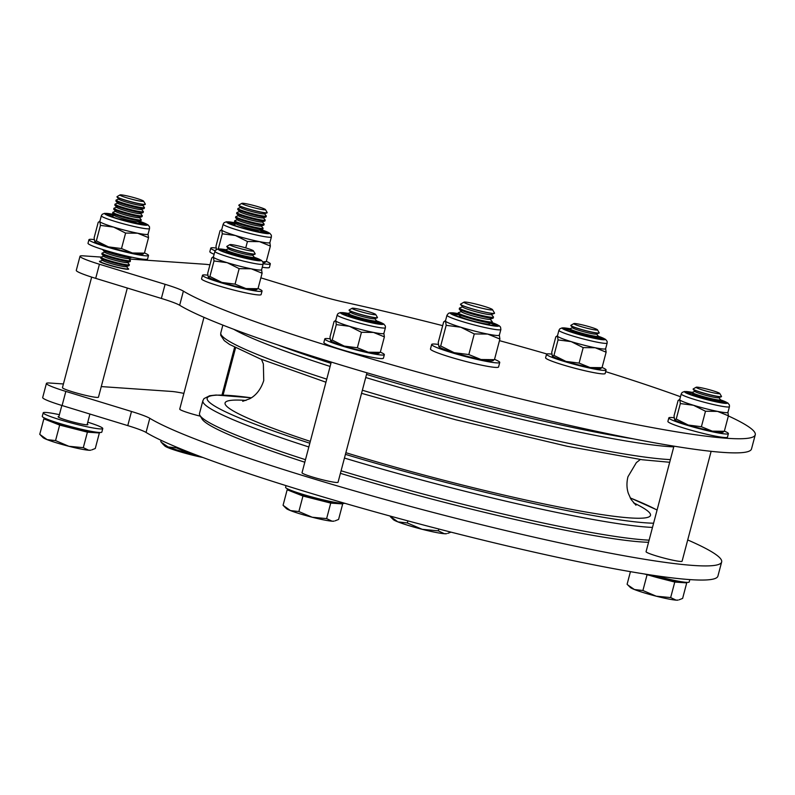 <?xml version="1.0" encoding="UTF-8"?>
<svg xmlns="http://www.w3.org/2000/svg" width="795" height="795" viewBox="0 0 795 795"><rect width="100%" height="100%" fill="white"/><g stroke="black" fill="none" stroke-linecap="round" stroke-linejoin="round"><path stroke-width="1.19" d="M304.803 462.223A239.106 20.521 -165.2 0 1 202.01 418.955L199.933 415.407A242.038 20.779 14.8 0 0 305.479 459.689M308.838 446.969A242.038 20.779 -165.2 0 1 202.874 400.73L199.515 413.44A242.038 20.779 14.8 0 0 199.933 415.407M277.733 344.881A239.106 20.521 14.8 0 0 330.939 363.315M330.114 366.435A242.038 20.779 -165.2 0 1 233.74 329.289M673.763 446.889A242.038 20.779 -165.2 0 1 365.72 377.516M366.545 374.425A239.106 20.521 14.8 0 0 633.396 438.85M648.551 542.289A239.106 20.521 -165.2 0 1 340.409 473.343M341.085 470.779A242.038 20.779 14.8 0 0 649.118 540.153M100.12 261.197A15.105 1.302 14.8 0 0 99.445 261.386A15.105 1.302 14.8 0 0 107.782 264.815A15.105 1.302 14.8 0 0 128.661 269.108A15.105 1.302 14.8 0 0 128.174 268.601M728.389 415.944A300.719 25.818 -165.2 0 1 755.25 434.805L751.514 448.937A300.719 25.818 -165.2 0 1 335.897 363.494A300.719 25.818 -165.2 0 1 179.65 305.26A35.209 3.021 14.8 0 0 161.365 298.443L95.698 278.369A35.209 3.021 -165.2 0 1 76.28 270.389L80.017 256.258A35.209 3.021 -165.2 0 1 83.306 255.851L101.263 257.083M755.25 434.805A300.719 25.818 -165.2 0 1 339.624 349.363A300.719 25.818 -165.2 0 1 183.387 291.129A35.209 3.021 14.8 0 0 165.092 284.312L99.435 264.238A35.209 3.021 -165.2 0 1 80.017 256.258M605.661 371.653A300.719 25.818 -165.2 0 1 680.49 396.735M129.108 259.011L205.15 264.268A35.209 3.021 -165.2 0 1 209.94 264.844M260.859 277.843L316.172 294.756A35.209 3.021 14.8 0 0 344.811 302.289A300.719 25.818 -165.2 0 1 442.676 325.652M499.469 340.658A300.719 25.818 -165.2 0 1 546.881 353.984M687.705 539.944A300.719 25.818 -165.2 0 1 721.651 561.976L717.915 576.107A300.719 25.818 -165.2 0 1 302.299 490.664A300.719 25.818 -165.2 0 1 146.051 432.43A35.209 3.021 14.8 0 0 127.766 425.613L62.099 405.539A35.209 3.021 -165.2 0 1 42.682 397.56L46.418 383.428A35.209 3.021 -165.2 0 1 49.707 383.021L63.421 383.965M721.651 561.976A300.719 25.818 -165.2 0 1 306.025 476.533A300.719 25.818 -165.2 0 1 149.788 418.299A35.209 3.021 14.8 0 0 131.493 411.482L65.836 391.408A35.209 3.021 -165.2 0 1 46.418 383.428M101.263 386.579L171.551 391.438A35.209 3.021 -165.2 0 1 183.883 393.386M203.977 317.334L179.73 409.107A18.633 1.6 14.8 0 0 190.005 413.33A18.633 1.6 14.8 0 0 200.39 416.192M673.951 446.154L646.067 551.7A18.633 1.6 14.8 0 0 656.342 555.924A18.633 1.6 14.8 0 0 682.09 561.22L711.128 451.331M331.267 362.073L302.03 472.737A18.633 1.6 14.8 0 0 312.306 476.96A18.633 1.6 14.8 0 0 338.054 482.257L366.972 372.795M91.654 277.097L62.447 387.662A18.633 1.6 14.8 0 0 72.723 391.885A18.633 1.6 14.8 0 0 98.471 397.182L127.309 288.029M87.768 422.175A30.806 2.643 -165.2 0 1 102.774 428.545A30.806 2.643 -165.2 0 1 99.892 428.903A30.806 2.643 -165.2 0 1 66.104 421.529A30.806 2.643 -165.2 0 1 43.208 412.814A30.806 2.643 -165.2 0 1 46.09 412.456A30.806 2.643 -165.2 0 1 59.396 414.682M102.774 428.545L101.84 432.083A30.806 2.643 -165.2 0 1 98.958 432.44A30.806 2.643 -165.2 0 1 65.17 425.067A30.806 2.643 -165.2 0 1 42.274 416.341L43.208 412.814M87.271 424.033A15.403 1.322 -165.2 0 1 87.877 424.609A15.403 1.322 -165.2 0 1 86.446 424.788A15.403 1.322 -165.2 0 1 69.543 421.102A15.403 1.322 -165.2 0 1 58.095 416.749A15.403 1.322 -165.2 0 1 58.91 416.54M344.811 503.295A30.806 2.643 -165.2 0 1 342.277 503.384A30.806 2.643 -165.2 0 1 308.49 496.02A30.806 2.643 -165.2 0 1 285.594 487.295L286.031 485.626M689.831 579.595L689.195 581.99A30.806 2.643 -165.2 0 1 686.314 582.347A30.806 2.643 -165.2 0 1 654.474 575.52M94.217 239.613A30.806 2.643 14.8 0 0 91.823 239.355A30.806 2.643 14.8 0 0 88.941 239.712L88.007 243.25A30.806 2.643 14.8 0 0 110.903 251.975A30.806 2.643 14.8 0 0 144.69 259.349A30.806 2.643 14.8 0 0 147.572 258.991L148.506 255.453A30.806 2.643 14.8 0 0 144.481 252.969M88.941 239.712A30.806 2.643 14.8 0 0 111.837 248.438A30.806 2.643 14.8 0 0 145.624 255.811A30.806 2.643 14.8 0 0 148.506 255.453M262.271 267.249A30.806 2.643 14.8 0 0 266.534 267.766A30.806 2.643 14.8 0 0 269.406 267.408L270.34 263.87A30.806 2.643 14.8 0 0 266.315 261.386M263.185 263.711A30.806 2.643 14.8 0 0 267.468 264.228A30.806 2.643 14.8 0 0 270.34 263.87M216.061 248.03A30.806 2.643 14.8 0 0 213.656 247.782A30.806 2.643 14.8 0 0 210.774 248.139A30.806 2.643 14.8 0 0 215.117 250.763M210.774 248.139L209.84 251.667A30.806 2.643 14.8 0 0 214.123 254.261M207.773 275.189A30.806 2.643 14.8 0 0 205.378 274.941A30.806 2.643 14.8 0 0 202.496 275.289L201.562 278.826A30.806 2.643 14.8 0 0 224.458 287.552A30.806 2.643 14.8 0 0 258.246 294.925A30.806 2.643 14.8 0 0 261.128 294.567L262.062 291.03A30.806 2.643 14.8 0 0 258.037 288.545M202.496 275.289A30.806 2.643 14.8 0 0 225.392 284.014A30.806 2.643 14.8 0 0 259.18 291.387A30.806 2.643 14.8 0 0 262.062 291.03M551.819 354.143A30.806 2.643 14.8 0 0 549.415 353.894A30.806 2.643 14.8 0 0 546.533 354.252L545.599 357.78A30.806 2.643 14.8 0 0 568.495 366.505A30.806 2.643 14.8 0 0 602.292 373.879A30.806 2.643 14.8 0 0 605.164 373.521L606.098 369.993A30.806 2.643 14.8 0 0 602.073 367.499M546.533 354.252A30.806 2.643 14.8 0 0 569.429 362.977A30.806 2.643 14.8 0 0 603.226 370.351A30.806 2.643 14.8 0 0 606.098 369.993M674.11 417.772A30.806 2.643 14.8 0 0 671.705 417.524A30.806 2.643 14.8 0 0 668.833 417.882L667.899 421.42A30.806 2.643 14.8 0 0 690.795 430.145A30.806 2.643 14.8 0 0 724.583 437.518A30.806 2.643 14.8 0 0 727.465 437.161L728.399 433.623A30.806 2.643 14.8 0 0 724.374 431.138M668.833 417.882A30.806 2.643 14.8 0 0 691.73 426.607A30.806 2.643 14.8 0 0 725.517 433.981A30.806 2.643 14.8 0 0 728.399 433.623M330.074 338.819A30.806 2.643 14.8 0 0 327.669 338.571A30.806 2.643 14.8 0 0 324.787 338.928L323.853 342.456A30.806 2.643 14.8 0 0 346.749 351.181A30.806 2.643 14.8 0 0 380.547 358.555A30.806 2.643 14.8 0 0 383.419 358.197L384.353 354.669A30.806 2.643 14.8 0 0 380.328 352.175M324.787 338.928A30.806 2.643 14.8 0 0 347.683 347.654A30.806 2.643 14.8 0 0 381.481 355.027A30.806 2.643 14.8 0 0 384.353 354.669M235.956 223.942A18.702 1.61 14.8 0 0 229.795 223.584M247.434 241.501L259.468 241.63A24.933 2.137 14.8 0 0 269.893 242.594L271.393 236.94A24.933 2.137 -165.2 0 1 236.92 229.854A24.933 2.137 -165.2 0 1 223.166 224.2L221.676 229.854A24.933 2.137 14.8 0 0 221.745 230.103A24.933 2.137 14.8 0 0 235.429 235.509L247.434 241.501L245.744 247.901M221.716 229.695L220.076 230.679L215.982 246.172L216.518 249.878M221.745 230.103L222.292 233.81L218.297 248.905M222.292 233.81L235.429 235.509A24.933 2.137 14.8 0 0 259.468 241.63L270.37 246.062L266.275 261.555L262.877 261.903M270.37 246.062L269.823 242.346M264.596 262.131L266.275 261.555M263.155 262.698A24.933 2.137 14.8 0 0 264.318 262.618L265.212 262.38M265.937 233.134A18.702 1.61 14.8 0 0 260.402 230.401M569.796 329.726A18.702 1.61 14.8 0 0 565.553 329.696M583.192 347.614L595.226 347.753A24.933 2.137 14.8 0 0 605.651 348.707L607.151 343.052A24.933 2.137 -165.2 0 1 572.678 335.967A24.933 2.137 -165.2 0 1 558.925 330.313L557.434 335.967A24.933 2.137 14.8 0 0 557.504 336.215A24.933 2.137 14.8 0 0 571.188 341.621L583.192 347.614L579.098 363.106L565.961 361.407L553.956 355.415L552.277 355.991L551.74 352.284L555.824 336.792L557.504 336.215L558.05 339.922L553.956 355.415M558.05 339.922L571.188 341.621A24.933 2.137 14.8 0 0 595.226 347.753L606.128 352.175L602.034 367.668L589.999 367.529A24.933 2.137 14.8 0 1 565.961 361.407A24.933 2.137 -165.2 0 1 552.396 356.13L552.277 355.991M557.474 335.818L556.888 335.967L557.504 336.215M600.97 368.492L600.076 368.731A24.933 2.137 14.8 0 1 589.999 367.529L579.098 363.106M606.128 352.175L605.581 348.468M600.354 368.244L602.034 367.668M601.696 339.246A18.702 1.61 14.8 0 0 597.989 337.179M379.95 323.923A18.702 1.61 14.8 0 0 376.244 321.856A14.668 1.262 -165.2 0 1 374.992 321.915A14.668 1.262 -165.2 0 1 356.09 317.573A14.668 1.262 -165.2 0 1 348.071 314.432A18.702 1.61 14.8 0 0 343.808 314.373M361.447 332.29L373.481 332.419A24.933 2.137 14.8 0 0 383.906 333.383L385.406 327.729A24.933 2.137 -165.2 0 1 350.933 320.643A24.933 2.137 -165.2 0 1 337.179 314.989L335.689 320.643A24.933 2.137 14.8 0 0 335.758 320.892A24.933 2.137 14.8 0 0 349.442 326.298L361.447 332.29L357.362 347.783L344.215 346.083L332.211 340.091L330.531 340.667L329.995 336.961L334.079 321.468L335.758 320.892L336.305 324.599L332.211 340.091M336.305 324.599L349.442 326.298A24.933 2.137 14.8 0 0 373.481 332.419L384.382 336.851L380.288 352.344L368.254 352.205A24.933 2.137 14.8 0 1 344.215 346.083A24.933 2.137 -165.2 0 1 330.65 340.807A24.933 2.137 -165.2 0 1 330.631 340.787L330.531 340.667M335.728 320.484L335.142 320.643L335.758 320.892M379.225 353.169L378.331 353.407A24.933 2.137 14.8 0 1 368.254 352.205L357.362 347.783M384.382 336.851L383.836 333.145M378.609 352.92L380.288 352.344M114.122 215.515A18.702 1.61 14.8 0 0 107.951 215.167M125.6 233.074L137.634 233.213A24.933 2.137 14.8 0 0 148.059 234.177L149.549 228.523A24.933 2.137 -165.2 0 1 115.086 221.437A24.933 2.137 -165.2 0 1 101.333 215.783L99.842 221.437A24.933 2.137 14.8 0 0 99.912 221.676A24.933 2.137 14.8 0 0 113.596 227.092L125.6 233.074L121.506 248.567L108.368 246.867L96.354 240.875L94.684 241.461L94.138 237.755L98.232 222.262L99.912 221.676L100.448 225.392L96.354 240.875M100.448 225.392L113.596 227.092A24.933 2.137 14.8 0 0 137.634 233.213L148.536 237.635L144.442 253.128L132.407 252.999A24.933 2.137 14.8 0 1 108.368 246.867A24.933 2.137 -165.2 0 1 94.804 241.601L94.684 241.461M99.882 221.278L99.296 221.437L99.912 221.676M143.378 253.953L142.484 254.191A24.933 2.137 14.8 0 1 132.407 252.999L121.506 248.567M148.536 237.635L147.989 233.929M142.762 253.714L144.442 253.128M144.104 224.717A18.702 1.61 14.8 0 0 138.569 221.974M225.75 250.773A18.702 1.61 14.8 0 0 221.507 250.743M239.156 268.65L251.19 268.79A24.933 2.137 14.8 0 0 261.615 269.753L263.105 264.099A24.933 2.137 -165.2 0 1 228.642 257.014A24.933 2.137 -165.2 0 1 214.889 251.359L213.398 257.014A24.933 2.137 14.8 0 0 213.467 257.252A24.933 2.137 14.8 0 0 227.151 262.668L239.156 268.65L235.062 284.143L221.924 282.444L209.91 276.461L208.24 277.038L207.694 273.331L211.788 257.838L213.467 257.252L214.004 260.969L209.91 276.461M214.004 260.969L227.151 262.668A24.933 2.137 14.8 0 0 251.19 268.79L262.092 273.212L257.997 288.704L245.963 288.575A24.933 2.137 14.8 0 1 221.924 282.444A24.933 2.137 -165.2 0 1 208.36 277.177L208.24 277.038M213.438 256.855L212.851 257.014L213.467 257.252M256.934 289.529L256.04 289.768A24.933 2.137 14.8 0 1 245.963 288.575L235.062 284.143M262.092 273.212L261.545 269.505M256.318 289.291L257.997 288.704M257.659 260.293A18.702 1.61 14.8 0 0 253.953 258.216M723.987 402.886A18.702 1.61 14.8 0 0 720.28 400.809A14.668 1.262 -165.2 0 1 719.028 400.869A14.668 1.262 -165.2 0 1 700.127 396.536A14.668 1.262 -165.2 0 1 692.107 393.386A18.702 1.61 14.8 0 0 687.844 393.336M705.493 411.244L717.517 411.383A24.933 2.137 14.8 0 0 727.952 412.347L729.442 406.692A24.933 2.137 -165.2 0 1 694.979 399.607A24.933 2.137 -165.2 0 1 681.226 393.952L679.725 399.607A24.933 2.137 14.8 0 0 679.795 399.845A24.933 2.137 14.8 0 0 693.479 405.261L705.493 411.244L701.399 426.736L688.251 425.037L676.247 419.045L674.577 419.631L674.031 415.924L678.125 400.432L679.795 399.845L680.341 403.562L676.247 419.045M680.341 403.562L693.479 405.261A24.933 2.137 14.8 0 0 717.517 411.383L728.419 415.805L724.325 431.297L712.3 431.168A24.933 2.137 14.8 0 1 688.251 425.037A24.933 2.137 -165.2 0 1 674.687 419.77A24.933 2.137 -165.2 0 1 674.677 419.75L674.577 419.631M679.775 399.448L679.188 399.607L679.795 399.845M723.271 432.122L722.367 432.361A24.933 2.137 14.8 0 1 712.3 431.168L701.399 426.736M728.419 415.805L727.882 412.098M722.655 431.884L724.325 431.297M265.441 209.582L267.17 212.523A14.668 1.262 -165.2 0 1 267.19 212.643A14.668 1.262 -165.2 0 1 265.818 212.812A14.668 1.262 -165.2 0 1 249.729 209.294A14.668 1.262 -165.2 0 1 238.828 205.14A14.668 1.262 -165.2 0 1 238.907 205.05L241.859 203.351A12.243 1.053 -165.2 0 1 242.942 203.281A12.243 1.053 -165.2 0 1 255.861 206.074A12.243 1.053 -165.2 0 1 265.441 209.582A12.243 1.053 -165.2 0 1 264.318 209.82A12.243 1.053 -165.2 0 1 250.395 206.75A12.243 1.053 -165.2 0 1 241.859 203.351M267.16 212.742L267.19 212.643A14.668 1.262 -165.2 0 1 267.16 212.742A14.668 1.262 -165.2 0 1 267.021 212.861A14.668 1.262 -165.2 0 1 265.788 212.911A14.668 1.262 -165.2 0 1 246.887 208.578A14.668 1.262 -165.2 0 1 238.868 205.428A14.668 1.262 -165.2 0 1 238.798 205.249A14.668 1.262 -165.2 0 1 238.828 205.199M267.021 212.861L264.258 213.865A12.243 1.053 -165.2 0 1 247.464 210.278A12.243 1.053 -165.2 0 1 240.776 207.654L238.868 205.428M264.477 213.785L266.226 215.843A14.668 1.262 -165.2 0 1 266.295 216.021A14.668 1.262 -165.2 0 1 264.924 216.19A14.668 1.262 -165.2 0 1 246.023 211.848A14.668 1.262 -165.2 0 1 237.934 208.529A14.668 1.262 -165.2 0 1 238.083 208.399L240.627 207.485M266.295 216.021L266.087 216.826A14.668 1.262 -165.2 0 1 265.937 216.946A14.668 1.262 -165.2 0 1 264.715 216.995A14.668 1.262 -165.2 0 1 245.814 212.653A14.668 1.262 -165.2 0 1 237.785 209.512A14.668 1.262 -165.2 0 1 237.725 209.333L237.934 208.529M265.937 216.946L263.185 217.939A12.243 1.053 -165.2 0 1 246.39 214.362A12.243 1.053 -165.2 0 1 239.692 211.738L237.785 209.512M263.393 217.87L265.152 219.927A14.668 1.262 -165.2 0 1 265.222 220.096A14.668 1.262 -165.2 0 1 263.851 220.275A14.668 1.262 -165.2 0 1 244.949 215.932A14.668 1.262 -165.2 0 1 236.85 212.603A14.668 1.262 -165.2 0 1 236.999 212.484L239.543 211.559M265.222 220.096L265.003 220.901A14.668 1.262 -165.2 0 1 264.864 221.03A14.668 1.262 -165.2 0 1 263.632 221.08A14.668 1.262 -165.2 0 1 244.731 216.737A14.668 1.262 -165.2 0 1 236.711 213.587A14.668 1.262 -165.2 0 1 236.642 213.408L236.85 212.603M264.864 221.03L262.102 222.024A12.243 1.053 -165.2 0 1 245.307 218.446A12.243 1.053 -165.2 0 1 238.619 215.823L236.711 213.587M262.32 221.944L264.069 224.001A14.668 1.262 -165.2 0 1 264.139 224.18A14.668 1.262 -165.2 0 1 262.767 224.349A14.668 1.262 -165.2 0 1 243.866 220.016A14.668 1.262 -165.2 0 1 235.777 216.687A14.668 1.262 -165.2 0 1 235.926 216.568L238.47 215.644M264.139 224.18L263.93 224.985A14.668 1.262 -165.2 0 1 263.781 225.104A14.668 1.262 -165.2 0 1 262.559 225.154A14.668 1.262 -165.2 0 1 243.658 220.821A14.668 1.262 -165.2 0 1 235.628 217.671A14.668 1.262 -165.2 0 1 235.568 217.492L235.777 216.687M263.781 225.104L261.028 226.108A12.243 1.053 -165.2 0 1 244.234 222.53A12.243 1.053 -165.2 0 1 237.536 219.897L235.628 217.671M261.237 226.028L262.996 228.086A14.668 1.262 -165.2 0 1 263.066 228.264A14.668 1.262 -165.2 0 1 261.694 228.433A14.668 1.262 -165.2 0 1 242.793 224.101A14.668 1.262 -165.2 0 1 234.694 220.772A14.668 1.262 -165.2 0 1 234.843 220.652L237.387 219.728M263.066 228.264L262.847 229.069A14.668 1.262 -165.2 0 1 262.698 229.189A14.668 1.262 -165.2 0 1 261.476 229.238A14.668 1.262 -165.2 0 1 242.574 224.905A14.668 1.262 -165.2 0 1 234.555 221.755A14.668 1.262 -165.2 0 1 234.485 221.576L234.694 220.772M262.698 229.189L259.945 230.192A12.243 1.053 -165.2 0 1 243.151 226.605A12.243 1.053 -165.2 0 1 236.453 223.981L234.555 221.755M174.294 449.125L168.918 448.042L162.319 443.511L164.853 445.995A24.933 2.137 14.8 0 0 168.918 448.042A24.933 2.137 14.8 0 0 190.701 454.7A24.933 2.137 14.8 0 0 202.854 457.473M162.319 443.511L161.643 442.547M198.899 455.992L190.701 454.7L181.876 451.431M143.607 201.155L145.326 204.096A14.668 1.262 -165.2 0 1 145.356 204.216A14.668 1.262 -165.2 0 1 143.984 204.385A14.668 1.262 -165.2 0 1 127.896 200.877A14.668 1.262 -165.2 0 1 116.984 196.723A14.668 1.262 -165.2 0 1 117.074 196.633L120.025 194.924A12.243 1.053 -165.2 0 1 121.098 194.864A12.243 1.053 -165.2 0 1 134.027 197.647A12.243 1.053 -165.2 0 1 143.607 201.155A12.243 1.053 -165.2 0 1 142.484 201.403A12.243 1.053 -165.2 0 1 128.561 198.333A12.243 1.053 -165.2 0 1 120.025 194.924M145.326 204.265A14.668 1.262 -165.2 0 1 145.326 204.325A14.668 1.262 -165.2 0 1 145.177 204.444A14.668 1.262 -165.2 0 1 143.955 204.494A14.668 1.262 -165.2 0 1 125.053 200.151A14.668 1.262 -165.2 0 1 117.034 197.001A14.668 1.262 -165.2 0 1 116.964 196.832A14.668 1.262 -165.2 0 1 116.984 196.782M145.177 204.444L142.424 205.438A12.243 1.053 -165.2 0 1 125.63 201.86A12.243 1.053 -165.2 0 1 118.932 199.237L117.034 197.001M142.633 205.368L144.392 207.416A14.668 1.262 -165.2 0 1 144.461 207.594A14.668 1.262 -165.2 0 1 143.09 207.773A14.668 1.262 -165.2 0 1 124.189 203.431A14.668 1.262 -165.2 0 1 116.1 200.102A14.668 1.262 -165.2 0 1 116.239 199.982L118.783 199.058M144.461 207.594L144.243 208.399A14.668 1.262 -165.2 0 1 144.104 208.529A14.668 1.262 -165.2 0 1 142.881 208.578A14.668 1.262 -165.2 0 1 123.97 204.236A14.668 1.262 -165.2 0 1 115.951 201.085A14.668 1.262 -165.2 0 1 115.881 200.906L116.1 200.102M144.104 208.529L141.341 209.522A12.243 1.053 -165.2 0 1 124.547 205.945A12.243 1.053 -165.2 0 1 117.859 203.321L115.951 201.085M141.56 209.443L143.309 211.5A14.668 1.262 -165.2 0 1 143.378 211.679A14.668 1.262 -165.2 0 1 142.007 211.848A14.668 1.262 -165.2 0 1 123.106 207.515A14.668 1.262 -165.2 0 1 115.017 204.186A14.668 1.262 -165.2 0 1 115.166 204.067L117.71 203.142M143.378 211.679L143.17 212.484A14.668 1.262 -165.2 0 1 143.02 212.603A14.668 1.262 -165.2 0 1 141.798 212.653A14.668 1.262 -165.2 0 1 122.897 208.32A14.668 1.262 -165.2 0 1 114.868 205.17A14.668 1.262 -165.2 0 1 114.808 204.991L115.017 204.186M143.02 212.603L140.268 213.607A12.243 1.053 -165.2 0 1 123.473 210.029A12.243 1.053 -165.2 0 1 116.776 207.396L114.868 205.17M140.477 213.527L142.235 215.584A14.668 1.262 -165.2 0 1 142.305 215.763A14.668 1.262 -165.2 0 1 140.934 215.932A14.668 1.262 -165.2 0 1 122.032 211.599A14.668 1.262 -165.2 0 1 113.943 208.27A14.668 1.262 -165.2 0 1 114.082 208.151L116.627 207.227M142.305 215.763L142.086 216.568A14.668 1.262 -165.2 0 1 141.947 216.687A14.668 1.262 -165.2 0 1 140.715 216.737A14.668 1.262 -165.2 0 1 121.814 212.404A14.668 1.262 -165.2 0 1 113.794 209.254A14.668 1.262 -165.2 0 1 113.725 209.075L113.943 208.27M141.947 216.687L139.185 217.691A12.243 1.053 -165.2 0 1 122.39 214.103A12.243 1.053 -165.2 0 1 115.702 211.48L113.794 209.254M139.403 217.611L141.152 219.668A14.668 1.262 -165.2 0 1 141.222 219.847A14.668 1.262 -165.2 0 1 139.85 220.016A14.668 1.262 -165.2 0 1 120.949 215.674A14.668 1.262 -165.2 0 1 112.86 212.354A14.668 1.262 -165.2 0 1 113.009 212.225L115.553 211.311M141.222 219.847L141.013 220.652A14.668 1.262 -165.2 0 1 140.864 220.772A14.668 1.262 -165.2 0 1 139.642 220.821A14.668 1.262 -165.2 0 1 120.741 216.478A14.668 1.262 -165.2 0 1 112.711 213.338A14.668 1.262 -165.2 0 1 112.651 213.159L112.86 212.354M140.864 220.772L138.111 221.765A12.243 1.053 -165.2 0 1 121.317 218.188A12.243 1.053 -165.2 0 1 114.619 215.564L112.711 213.338M129.426 256.686A14.668 1.262 -165.2 0 1 111.24 252.412A14.668 1.262 -165.2 0 1 104.92 250.216M131.374 257.113L131.304 257.391A14.668 1.262 -165.2 0 1 131.155 257.51A14.668 1.262 -165.2 0 1 129.933 257.56A14.668 1.262 -165.2 0 1 111.032 253.217A14.668 1.262 -165.2 0 1 103.012 250.067A14.668 1.262 -165.2 0 1 102.943 249.898L103.012 249.62M131.155 257.51L128.402 258.504A12.243 1.053 -165.2 0 1 111.608 254.927A12.243 1.053 -165.2 0 1 104.91 252.303L103.012 250.067M128.611 258.425L130.37 260.482A14.668 1.262 -165.2 0 1 130.44 260.661A14.668 1.262 -165.2 0 1 129.068 260.84A14.668 1.262 -165.2 0 1 110.167 256.497A14.668 1.262 -165.2 0 1 102.078 253.168A14.668 1.262 -165.2 0 1 102.227 253.048L104.761 252.124M130.44 260.661L130.231 261.466A14.668 1.262 -165.2 0 1 130.082 261.595A14.668 1.262 -165.2 0 1 128.86 261.644A14.668 1.262 -165.2 0 1 109.949 257.302A14.668 1.262 -165.2 0 1 101.929 254.152A14.668 1.262 -165.2 0 1 101.859 253.973L102.078 253.168M130.082 261.595L127.319 262.589A12.243 1.053 -165.2 0 1 110.525 259.011A12.243 1.053 -165.2 0 1 103.837 256.387L101.929 254.152M127.538 262.509L129.297 264.566A14.668 1.262 -165.2 0 1 129.356 264.745A14.668 1.262 -165.2 0 1 127.985 264.914A14.668 1.262 -165.2 0 1 109.084 260.581A14.668 1.262 -165.2 0 1 100.995 257.252A14.668 1.262 -165.2 0 1 101.144 257.133L103.688 256.209M129.356 264.745L129.148 265.55A14.668 1.262 -165.2 0 1 128.999 265.669A14.668 1.262 -165.2 0 1 127.776 265.719A14.668 1.262 -165.2 0 1 108.875 261.386A14.668 1.262 -165.2 0 1 100.856 258.236A14.668 1.262 -165.2 0 1 100.786 258.057L100.995 257.252M128.999 265.669L126.246 266.673A12.243 1.053 -165.2 0 1 109.452 263.095A12.243 1.053 -165.2 0 1 102.754 260.462L100.856 258.236M126.455 266.593L128.214 268.65A14.668 1.262 -165.2 0 1 128.283 268.829A14.668 1.262 -165.2 0 1 126.912 268.998A14.668 1.262 -165.2 0 1 108.011 264.656A14.668 1.262 -165.2 0 1 99.922 261.336A14.668 1.262 -165.2 0 1 100.061 261.217L102.605 260.293M95.768 432.083L95.718 432.281A24.933 2.137 -165.2 0 1 93.383 432.569L99.365 432.977L97.715 432.331M46.796 419.035L43.854 418.836L51.755 421.956A24.933 2.137 -165.2 0 1 47.501 419.541L47.551 419.343M51.755 421.956L59.655 425.077L73.528 428.614A24.933 2.137 -165.2 0 1 51.755 421.956M73.528 428.614L87.41 432.152L93.383 432.569A24.933 2.137 -165.2 0 1 73.528 428.614M88.722 450.228A24.933 2.137 14.8 0 0 90.7 450.179L88.722 450.228L83.306 447.674L68.867 446.283A24.933 2.137 14.8 0 0 88.722 450.228M40.485 435.094L43.019 437.578A24.933 2.137 14.8 0 0 47.084 439.615A24.933 2.137 14.8 0 0 68.867 446.283L55.551 440.599L47.084 439.615L39.75 434.348L43.854 418.836M99.365 432.977L95.271 448.499L91.743 449.9M87.41 432.152L83.306 447.674M59.655 425.077L55.551 440.599M375.717 314.502L377.446 317.444A14.668 1.262 -165.2 0 1 377.466 317.563A14.668 1.262 -165.2 0 1 376.095 317.732A14.668 1.262 -165.2 0 1 360.006 314.214A14.668 1.262 -165.2 0 1 349.104 310.06A14.668 1.262 -165.2 0 1 349.184 309.971L352.135 308.271A12.243 1.053 -165.2 0 1 353.219 308.202A12.243 1.053 -165.2 0 1 366.147 310.994A12.243 1.053 -165.2 0 1 375.717 314.502A12.243 1.053 -165.2 0 1 374.594 314.741A12.243 1.053 -165.2 0 1 360.672 311.67A12.243 1.053 -165.2 0 1 352.135 308.271M377.446 317.603A14.668 1.262 -165.2 0 1 377.446 317.662A14.668 1.262 -165.2 0 1 377.297 317.781A14.668 1.262 -165.2 0 1 376.075 317.831A14.668 1.262 -165.2 0 1 357.164 313.498A14.668 1.262 -165.2 0 1 349.144 310.348A14.668 1.262 -165.2 0 1 349.075 310.169A14.668 1.262 -165.2 0 1 349.104 310.12M377.297 317.781L374.534 318.785A12.243 1.053 -165.2 0 1 357.74 315.198A12.243 1.053 -165.2 0 1 351.052 312.574L349.144 310.348M374.753 318.706L376.512 320.763A14.668 1.262 -165.2 0 1 376.582 320.941A14.668 1.262 -165.2 0 1 375.21 321.11A14.668 1.262 -165.2 0 1 356.299 316.768A14.668 1.262 -165.2 0 1 348.21 313.449A14.668 1.262 -165.2 0 1 348.359 313.319L350.903 312.405M337.179 314.989L338.074 313.508L340.409 312.554L348.23 313.409A22.002 1.888 14.8 0 0 352.901 317.901A22.002 1.888 14.8 0 0 379.622 324.251A22.002 1.888 14.8 0 0 376.582 320.922L376.363 321.746A14.668 1.262 -165.2 0 1 376.214 321.866L373.461 322.859M349.969 316.658L348.071 314.432A14.668 1.262 -165.2 0 1 348.001 314.254L348.21 313.449M339.087 503.036L339.038 503.225A24.933 2.137 -165.2 0 1 336.702 503.513L342.685 503.931L341.035 503.275M290.105 489.988L287.164 489.78L295.064 492.91A24.933 2.137 -165.2 0 1 290.811 490.485L290.871 490.296M295.064 492.91L302.965 496.03L316.847 499.568A24.933 2.137 -165.2 0 1 295.064 492.91M316.847 499.568L330.73 503.106L336.702 503.513A24.933 2.137 -165.2 0 1 316.847 499.568M332.042 521.182A24.933 2.137 14.8 0 0 334.019 521.122L332.042 521.182L326.626 518.618L312.177 517.227A24.933 2.137 14.8 0 0 332.042 521.182M283.805 506.047L286.339 508.532A24.933 2.137 14.8 0 0 290.404 510.569A24.933 2.137 14.8 0 0 312.177 517.227L298.87 511.553L290.404 510.569L283.07 505.302L287.164 489.78M342.685 503.931L338.581 519.443L335.063 520.854M330.73 503.106L326.626 518.618M302.965 496.03L298.87 511.553M253.426 250.862L255.155 253.804A14.668 1.262 -165.2 0 1 255.175 253.923A14.668 1.262 -165.2 0 1 253.804 254.092A14.668 1.262 -165.2 0 1 237.715 250.584A14.668 1.262 -165.2 0 1 226.814 246.43A14.668 1.262 -165.2 0 1 226.893 246.341L229.844 244.631A12.243 1.053 -165.2 0 1 230.918 244.572A12.243 1.053 -165.2 0 1 243.846 247.354A12.243 1.053 -165.2 0 1 253.426 250.862A12.243 1.053 -165.2 0 1 252.303 251.111A12.243 1.053 -165.2 0 1 238.381 248.04A12.243 1.053 -165.2 0 1 229.844 244.631M255.145 253.973A14.668 1.262 -165.2 0 1 255.145 254.032A14.668 1.262 -165.2 0 1 254.996 254.152A14.668 1.262 -165.2 0 1 253.774 254.201A14.668 1.262 -165.2 0 1 234.873 249.859A14.668 1.262 -165.2 0 1 226.853 246.708A14.668 1.262 -165.2 0 1 226.784 246.53A14.668 1.262 -165.2 0 1 226.814 246.49M254.996 254.152L252.244 255.145A12.243 1.053 -165.2 0 1 235.449 251.568A12.243 1.053 -165.2 0 1 228.751 248.944L226.853 246.708M252.462 255.066L254.211 257.123A14.668 1.262 -165.2 0 1 254.281 257.302A14.668 1.262 -165.2 0 1 252.909 257.471A14.668 1.262 -165.2 0 1 234.008 253.138A14.668 1.262 -165.2 0 1 225.919 249.809A14.668 1.262 -165.2 0 1 226.068 249.69L228.612 248.765M214.889 251.359L215.773 249.878L218.118 248.915L225.929 249.779A22.002 1.888 14.8 0 0 230.61 254.271A22.002 1.888 14.8 0 0 257.332 260.611A22.002 1.888 14.8 0 0 254.281 257.292L254.072 258.107A14.668 1.262 -165.2 0 1 253.923 258.236A14.668 1.262 -165.2 0 1 252.701 258.276A14.668 1.262 -165.2 0 1 233.8 253.943A14.668 1.262 -165.2 0 1 225.77 250.793A14.668 1.262 -165.2 0 1 225.701 250.614L225.919 249.809M195.292 454.611L189.886 453.597L176.57 447.913L168.103 446.939L161.504 442.408L164.038 444.892A24.933 2.137 14.8 0 0 168.103 446.939A24.933 2.137 14.8 0 0 189.886 453.597A24.933 2.137 14.8 0 0 197.249 455.366M161.504 442.408L160.769 441.672L161.127 440.331M176.758 447.217L176.57 447.913M597.462 329.826L599.192 332.767A14.668 1.262 -165.2 0 1 599.211 332.886A14.668 1.262 -165.2 0 1 597.84 333.055A14.668 1.262 -165.2 0 1 581.751 329.547A14.668 1.262 -165.2 0 1 570.85 325.394A14.668 1.262 -165.2 0 1 570.929 325.294L573.881 323.595A12.243 1.053 -165.2 0 1 574.964 323.525A12.243 1.053 -165.2 0 1 587.893 326.318A12.243 1.053 -165.2 0 1 597.462 329.826A12.243 1.053 -165.2 0 1 596.339 330.064A12.243 1.053 -165.2 0 1 582.417 326.993A12.243 1.053 -165.2 0 1 573.881 323.595M599.192 332.936A14.668 1.262 -165.2 0 1 599.192 332.986A14.668 1.262 -165.2 0 1 599.042 333.105A14.668 1.262 -165.2 0 1 597.82 333.155A14.668 1.262 -165.2 0 1 578.909 328.822A14.668 1.262 -165.2 0 1 570.889 325.672A14.668 1.262 -165.2 0 1 570.82 325.493A14.668 1.262 -165.2 0 1 570.85 325.443M599.042 333.105L596.28 334.109A12.243 1.053 -165.2 0 1 579.485 330.531A12.243 1.053 -165.2 0 1 572.798 327.898L570.889 325.672M596.498 334.029L598.257 336.086A14.668 1.262 -165.2 0 1 598.327 336.265A14.668 1.262 -165.2 0 1 596.956 336.434A14.668 1.262 -165.2 0 1 578.044 332.091A14.668 1.262 -165.2 0 1 569.955 328.772A14.668 1.262 -165.2 0 1 570.104 328.643L572.648 327.729M598.327 336.265L598.108 337.07A14.668 1.262 -165.2 0 1 597.959 337.189A14.668 1.262 -165.2 0 1 596.737 337.239A14.668 1.262 -165.2 0 1 577.836 332.896A14.668 1.262 -165.2 0 1 569.816 329.756A14.668 1.262 -165.2 0 1 569.747 329.577L569.955 328.772M719.763 393.455L721.482 396.397A14.668 1.262 -165.2 0 1 721.512 396.516A14.668 1.262 -165.2 0 1 720.141 396.685A14.668 1.262 -165.2 0 1 704.052 393.177A14.668 1.262 -165.2 0 1 693.141 389.023A14.668 1.262 -165.2 0 1 693.23 388.934L696.181 387.225A12.243 1.053 -165.2 0 1 697.255 387.165A12.243 1.053 -165.2 0 1 710.183 389.947A12.243 1.053 -165.2 0 1 719.763 393.455A12.243 1.053 -165.2 0 1 718.63 393.694A12.243 1.053 -165.2 0 1 704.718 390.633A12.243 1.053 -165.2 0 1 696.181 387.225M721.482 396.566A14.668 1.262 -165.2 0 1 721.482 396.625A14.668 1.262 -165.2 0 1 721.333 396.745A14.668 1.262 -165.2 0 1 720.111 396.794A14.668 1.262 -165.2 0 1 701.21 392.452A14.668 1.262 -165.2 0 1 693.19 389.302A14.668 1.262 -165.2 0 1 693.121 389.123A14.668 1.262 -165.2 0 1 693.141 389.083L693.141 389.023M721.333 396.745L718.581 397.739A12.243 1.053 -165.2 0 1 701.786 394.161A12.243 1.053 -165.2 0 1 695.088 391.538L693.19 389.302M718.789 397.659L720.548 399.716A14.668 1.262 -165.2 0 1 720.618 399.895A14.668 1.262 -165.2 0 1 719.246 400.064A14.668 1.262 -165.2 0 1 700.345 395.731A14.668 1.262 -165.2 0 1 692.256 392.402A14.668 1.262 -165.2 0 1 692.395 392.283L694.939 391.359M681.226 393.952L682.11 392.472L684.455 391.508L692.266 392.372A22.002 1.888 14.8 0 0 696.937 396.864A22.002 1.888 14.8 0 0 723.669 403.204A22.002 1.888 14.8 0 0 720.618 399.885L720.399 400.7A14.668 1.262 -165.2 0 1 720.26 400.819L717.497 401.823M694.015 395.612L692.107 393.386A14.668 1.262 -165.2 0 1 692.038 393.207L692.256 392.402M683.124 581.99L683.074 582.188A24.933 2.137 -165.2 0 1 680.749 582.477L686.721 582.884L685.071 582.238M644.487 573.99L660.884 578.521A24.933 2.137 -165.2 0 1 645.679 574.179M660.884 578.521L674.766 582.059L680.749 582.477A24.933 2.137 -165.2 0 1 660.884 578.521M676.078 600.136A24.933 2.137 14.8 0 0 678.056 600.086L676.078 600.136L670.662 597.582L656.223 596.19A24.933 2.137 14.8 0 0 676.078 600.136M627.841 585.001L630.375 587.485A24.933 2.137 14.8 0 0 634.44 589.532A24.933 2.137 14.8 0 0 656.223 596.19L642.907 590.506L634.44 589.532L627.841 585.001L627.106 584.255L630.435 571.665M686.721 582.884L682.627 598.406L679.099 599.808M674.766 582.059L670.662 597.582M647.011 574.994L642.907 590.506M438.313 344.434A35.209 3.021 14.8 0 0 434.954 344.066A35.209 3.021 14.8 0 0 431.665 344.474L430.473 348.995A35.209 3.021 14.8 0 0 456.638 358.972A35.209 3.021 14.8 0 0 495.255 367.389A35.209 3.021 14.8 0 0 498.554 366.982L499.747 362.46A35.209 3.021 14.8 0 0 494.53 359.36M431.665 344.474A35.209 3.021 14.8 0 0 457.841 354.451A35.209 3.021 14.8 0 0 496.458 362.868A35.209 3.021 14.8 0 0 499.747 362.46M458.864 314.85A20.899 1.799 14.8 0 0 454.303 314.87M474.267 333.93L487.723 334.079A27.875 2.395 14.8 0 0 499.369 335.152L500.87 329.508A27.875 2.395 -165.2 0 1 462.342 321.587A27.875 2.395 -165.2 0 1 446.969 315.267L445.478 320.912A27.875 2.395 14.8 0 0 445.558 321.19A27.875 2.395 14.8 0 0 460.852 327.232L474.267 333.93L468.821 354.57L454.134 352.672L440.708 345.974L438.84 346.62L438.234 342.476L443.69 321.836L445.558 321.19L446.164 325.334L440.708 345.974M446.164 325.334L460.852 327.232A27.875 2.395 14.8 0 0 487.723 334.079L499.896 339.028L494.45 359.668L480.995 359.519A27.875 2.395 -165.2 0 1 454.134 352.672A27.875 2.395 -165.2 0 1 438.969 346.779A27.875 2.395 -165.2 0 1 438.949 346.759L438.84 346.62M445.528 320.743L444.872 320.912L445.558 321.19M493.258 360.592L492.264 360.851A27.875 2.395 -165.2 0 1 480.995 359.519L468.821 354.57M499.896 339.028L499.29 334.884M492.572 360.314L494.45 359.668M494.689 325.533A20.899 1.799 14.8 0 0 490.734 323.267M492.512 309.643L494.52 313.071A17.599 1.51 -165.2 0 1 494.55 313.21A17.599 1.51 -165.2 0 1 492.9 313.419A17.599 1.51 -165.2 0 1 473.591 309.205A17.599 1.51 -165.2 0 1 460.514 304.217A17.599 1.51 -165.2 0 1 460.613 304.107L464.051 302.13A14.777 1.272 -165.2 0 1 465.343 302.05A14.777 1.272 -165.2 0 1 480.955 305.409A14.777 1.272 -165.2 0 1 492.512 309.643A14.777 1.272 -165.2 0 1 491.151 309.941A14.777 1.272 -165.2 0 1 474.347 306.234A14.777 1.272 -165.2 0 1 464.051 302.13M494.53 313.29L494.55 313.21A17.599 1.51 -165.2 0 1 494.53 313.29A17.599 1.51 -165.2 0 1 494.351 313.439A17.599 1.51 -165.2 0 1 492.88 313.498A17.599 1.51 -165.2 0 1 470.203 308.291A17.599 1.51 -165.2 0 1 460.573 304.515A17.599 1.51 -165.2 0 1 460.494 304.296A17.599 1.51 -165.2 0 1 460.504 304.256L460.494 304.296M494.351 313.439L491.141 314.601A14.777 1.272 -165.2 0 1 470.869 310.279A14.777 1.272 -165.2 0 1 462.789 307.109L460.573 304.515M491.399 314.502L493.437 316.897A17.599 1.51 -165.2 0 1 493.516 317.106A17.599 1.51 -165.2 0 1 491.876 317.314A17.599 1.51 -165.2 0 1 469.189 312.107A17.599 1.51 -165.2 0 1 459.48 308.112A17.599 1.51 -165.2 0 1 459.659 307.973L462.611 306.9M493.516 317.106L493.288 318A17.599 1.51 -165.2 0 1 493.109 318.149A17.599 1.51 -165.2 0 1 491.638 318.209A17.599 1.51 -165.2 0 1 468.951 313.001A17.599 1.51 -165.2 0 1 459.331 309.225A17.599 1.51 -165.2 0 1 459.252 309.007L459.48 308.112M493.109 318.149L489.899 319.312A14.777 1.272 -165.2 0 1 469.626 314.989A14.777 1.272 -165.2 0 1 461.547 311.819L459.331 309.225M490.157 319.212L492.194 321.607A17.599 1.51 -165.2 0 1 492.274 321.816A17.599 1.51 -165.2 0 1 490.634 322.025A17.599 1.51 -165.2 0 1 467.947 316.817A17.599 1.51 -165.2 0 1 458.238 312.823A17.599 1.51 -165.2 0 1 458.417 312.673L461.368 311.61M492.274 321.816L492.035 322.71A17.599 1.51 -165.2 0 1 491.866 322.859A17.599 1.51 -165.2 0 1 490.396 322.919A17.599 1.51 -165.2 0 1 467.708 317.712A17.599 1.51 -165.2 0 1 458.089 313.936A17.599 1.51 -165.2 0 1 458 313.717L458.238 312.823M491.866 322.859L488.657 324.022A14.777 1.272 -165.2 0 1 468.384 319.699A14.777 1.272 -165.2 0 1 460.305 316.529L458.089 313.936M390.474 516.81L393.316 519.582A27.875 2.395 14.8 0 0 397.858 521.868A27.875 2.395 14.8 0 0 422.195 529.311L407.318 522.961L397.858 521.868L389.669 515.925M444.385 533.723A27.875 2.395 14.8 0 0 446.601 533.664L444.385 533.723A27.875 2.395 -165.2 0 1 422.195 529.311L438.343 530.861L444.385 533.723M450.994 532.133L447.764 533.356M438.83 529.013L438.343 530.861M407.875 520.864L407.318 522.961M325.95 382.216L260.213 358.883L229.566 344.444L224.27 340.628L220.702 335.232L220.801 332.906A242.038 20.779 14.8 0 0 326.755 379.145M251.29 397.818A238.52 20.471 14.8 0 0 309.821 443.232M345.865 452.683A220.036 18.891 14.8 0 0 346.401 452.852A220.036 18.891 14.8 0 0 585.15 511.881A220.036 18.891 14.8 0 0 633.506 502.808M246.043 400.432A220.036 18.891 14.8 0 0 310.308 441.384M362.361 390.236A242.038 20.779 14.8 0 0 670.404 459.609M652.476 527.433A242.038 20.779 -165.2 0 1 344.444 458.059M345.428 454.352A238.52 20.471 14.8 0 0 653.599 523.209M657.068 510.072A238.52 20.471 14.8 0 0 630.236 497.938M179.65 305.26L183.387 291.129M161.365 298.443L165.092 284.312M95.698 278.369L99.435 264.238M146.051 432.43L149.788 418.299M127.766 425.613L131.493 411.482M62.099 405.539L65.836 391.408M235.519 222.888A22.002 1.888 14.8 0 0 238.888 227.112A22.002 1.888 14.8 0 0 266.067 233.511A22.002 1.888 14.8 0 0 261.297 229.695L269.783 233.223L271.353 235.211L271.393 236.94M261.048 229.795A20.461 1.759 -165.2 0 1 264.566 233.084A20.461 1.759 -165.2 0 1 239.534 227.161A20.461 1.759 -165.2 0 1 235.698 223.097M558.925 330.313L559.819 328.832L562.154 327.878L569.975 328.733A22.002 1.888 14.8 0 0 574.646 333.234A22.002 1.888 14.8 0 0 601.368 339.574A22.002 1.888 14.8 0 0 598.327 336.245L605.542 339.346L607.112 341.333L607.151 343.052M598.277 336.424A20.461 1.759 -165.2 0 1 599.738 339.117A20.461 1.759 -165.2 0 1 575.282 333.274A20.461 1.759 -165.2 0 1 569.916 328.931M376.532 321.101A20.461 1.759 -165.2 0 1 377.993 323.794A20.461 1.759 -165.2 0 1 353.536 317.95A20.461 1.759 -165.2 0 1 348.17 313.608M101.333 215.783L102.217 214.302L104.562 213.338L113.665 214.451A22.002 1.888 14.8 0 0 117.054 218.695A22.002 1.888 14.8 0 0 144.233 225.094A22.002 1.888 14.8 0 0 139.463 221.278L147.95 224.806L149.51 226.794L149.549 228.523M139.205 221.368A20.461 1.759 -165.2 0 1 142.732 224.657A20.461 1.759 -165.2 0 1 117.69 218.734A20.461 1.759 -165.2 0 1 113.864 214.67M254.241 257.461A20.461 1.759 -165.2 0 1 255.702 260.164A20.461 1.759 -165.2 0 1 231.246 254.311A20.461 1.759 -165.2 0 1 225.879 249.968M720.578 400.054A20.461 1.759 -165.2 0 1 722.039 402.757A20.461 1.759 -165.2 0 1 697.583 396.904A20.461 1.759 -165.2 0 1 692.207 392.561M446.969 315.267L448.459 313.329L450.179 312.803L458.039 313.578A24.933 2.137 14.8 0 0 464.31 318.845A24.933 2.137 14.8 0 0 494.222 325.98A24.933 2.137 14.8 0 0 492.075 322.591L499.29 325.771L500.532 327.093L500.87 329.508M491.916 322.84A22.667 1.948 -165.2 0 1 491.777 325.304A22.667 1.948 -165.2 0 1 465.254 318.904A22.667 1.948 -165.2 0 1 458.049 313.886M261.485 359.4L263.364 363.941L263.741 380.527C259.647 393.455 251.687 397.748 249.7 398.772L242.714 401.306M635.97 505.213L631.061 499.409L628.328 493.347C626.639 488.2 626.52 482.664 627.951 476.752L636.358 462.62L640.343 459.5M251.339 397.788L216.071 395.026L209.671 395.731L203.967 398.623L202.874 400.73M220.801 332.906L222.858 325.105M630.206 497.889L657.097 509.963M361.546 393.326L456.131 419.889L567.133 446.263L642.221 459.748L669.698 462.273M234.595 347.316L221.994 395.006M235.568 347.832L223.097 395.045M223.166 224.2L224.061 222.719L226.396 221.765L235.509 222.868M265.798 233.233L239.643 227.181L229.864 223.743M601.547 339.346L575.401 333.294L565.623 329.855M379.801 324.022L353.656 317.97L343.877 314.532M385.406 327.729L385.366 326.01L383.796 324.012L376.582 320.902M143.955 224.816L117.799 218.764L108.031 215.326M257.51 260.392L231.355 254.34L221.586 250.902M263.105 264.099L263.066 262.37L261.505 260.382L254.291 257.272M723.847 402.986L697.692 396.924L687.923 393.495M729.442 406.692L729.403 404.963L727.842 402.976L720.618 399.865M236.314 223.812L233.77 224.727M260.164 230.113L261.913 232.17M114.47 215.395L111.926 216.31M89.915 414.046L87.072 424.818M61.841 405.46L58.701 417.325M138.32 221.696L140.079 223.753M227.678 253.019L225.77 250.793M251.17 259.23L253.923 258.236M571.714 331.982L569.816 329.756M595.207 338.183L597.959 337.189M494.54 325.622L490.952 325.145C483.678 323.923 475.152 321.856 465.363 318.924C452.355 314.741 454.233 314.591 454.144 314.76L454.392 315.019"/></g></svg>
